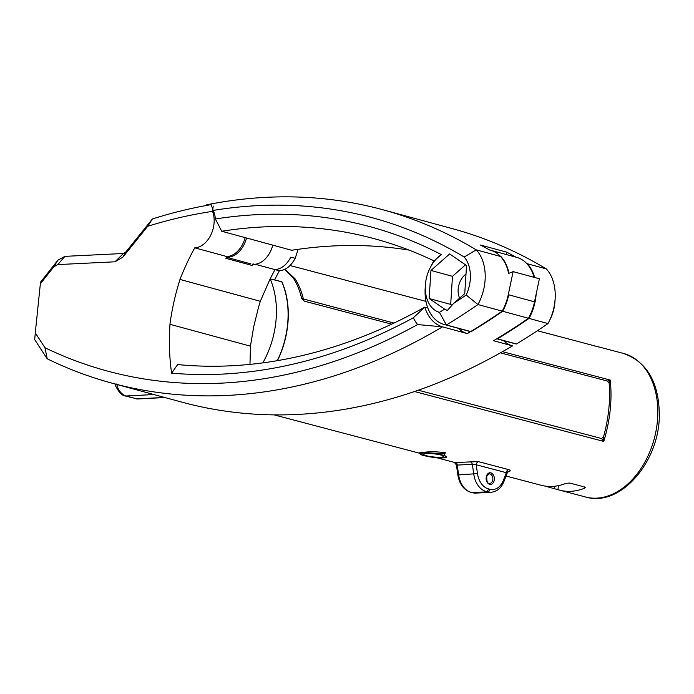 <?xml version="1.0" encoding="UTF-8"?>
<svg xmlns="http://www.w3.org/2000/svg" width="694" height="694" viewBox="0 0 694 694"><rect width="100%" height="100%" fill="white"/><g stroke="black" fill="none" stroke-linecap="round" stroke-linejoin="round"><path stroke-width="1.04" d="M502.517 351.667L610.226 380.069L607.536 381.084L609.141 383.14L610.226 380.069C612.325 399.588 610.173 420.043 603.78 441.427L603.476 437.055L601.507 438.513M284.566 269.463L293.232 277.938A74.64 51.764 104.8 0 1 301.682 298.507L304.154 301.092L391.633 324.159M500.435 352.847L607.536 381.084M534.519 301.829A41.9 29.009 105.2 0 1 528.49 318.277A756.26 523.623 105.2 0 1 493.538 340.719L512.502 345.872A756.26 523.623 105.2 0 1 181.698 402.095L111.673 383.071A756.26 523.623 -74.8 0 0 442.486 326.848L467.279 333.588A756.26 523.623 -74.8 0 0 502.23 311.138A41.9 29.009 -74.8 0 0 508.26 294.69L534.519 301.829L539.385 278.762L513.126 271.632L508.26 294.69M528.49 318.277L502.23 311.138M47.209 358.798A13845.977 3070.334 -112.9 0 0 44.954 347.72L35.29 332.894L34.7 339.618L47.209 358.798A756.26 523.623 -74.8 0 0 111.673 383.071M125.085 395.936A4.19 2.906 -75.2 0 0 125.154 395.953A4.19 2.906 -75.2 0 0 125.163 395.953A4.19 2.906 -75.2 0 0 125.796 396.014C120.895 393.854 117.885 389.828 116.757 383.956M116.332 384.329A4.19 2.056 162 0 0 115.69 386.02L115.048 383.982M262.818 362.867A75.047 52.05 -75.2 0 0 270.148 278.858L274.963 269.628C281.391 269.046 286.665 264.882 290.795 257.144L295.176 258.298C291.046 266.036 285.772 270.2 279.344 270.79L274.59 279.873L281.894 281.799A74.64 51.764 104.8 0 1 277.453 360.637M290.795 257.144L295.176 258.298M255.114 264.241L279.344 270.79M250.43 346.167L253.709 326.77L258.428 307.589L260.319 301.283L270.148 278.858L281.894 281.799M277.288 360.663A75.047 52.05 -75.2 0 0 281.825 281.938M295.193 258.298L298.142 249.32M414.5 391.52L603.78 441.427L601.498 438.504L418.309 390.202M609.15 383.149C610.52 400.351 608.629 418.317 603.476 437.055M304.154 301.101A7.981 5.535 104.8 0 1 303.417 299.183A74.232 51.486 -75.2 0 0 295.002 278.754A10.644 6.48 -32.8 0 1 293.215 277.93M295.002 278.754L284.982 269.263M249.97 364.367L250.491 346.176L169.987 324.306A185.194 128.225 105.2 0 0 171.592 373.138A736.568 509.986 -74.8 0 0 413.329 317.791A55.104 38.153 -74.8 0 0 417.58 324.566A745.79 516.371 105.2 0 1 44.954 347.72M593.917 345.846A74.232 51.486 104.8 0 1 597.543 346.601A74.232 51.486 104.8 0 1 599.26 347.104L580.722 342.211A74.232 51.486 -75.2 0 0 579.004 341.717L537.382 330.743M442.104 457.936L445.427 452.792C437.714 451.638 430.323 451.499 423.262 452.367L418.664 452.956L419.506 453.512C422.273 454.405 416.565 454.449 432.145 457.233C438.122 458.014 442.703 458.144 445.886 457.641L444.134 453.824L423.887 452.661L419.497 453.512M506.056 476.032L541.155 485.279A74.232 51.486 -75.2 0 0 565.888 483.388L569.705 483.05L584.53 486.962L585.268 487.57L584.417 488.281A74.232 51.486 104.8 0 1 559.694 490.172A74.232 51.486 104.8 0 1 557.976 489.669L544.781 486.043M455.663 462.49C453.434 462.117 453.494 462.221 455.863 462.794L454.344 462.386L456.418 464.928L457.84 474.87L458.639 474.93L457.233 465.093A3.192 2.177 98.4 0 0 455.663 462.49L478.322 461.614A3.192 2.212 104.8 0 0 476.214 464.772L506.342 472.709A3.192 2.212 104.8 0 1 508.45 469.552L478.322 461.614M507.852 471.946L508.433 471.825C510.784 471.105 510.784 470.35 508.45 469.552M125.154 395.953L137.507 398.972L125.796 396.014L153.886 394.539M440.447 457.875L445.886 457.641M440.803 457.259A10.115 1.579 6 0 1 429.786 456.461A10.115 1.579 6 0 1 423.704 454.344A10.115 1.579 6 0 1 433.923 453.833A10.115 1.579 6 0 1 443.813 456.461A10.115 1.579 6 0 1 440.803 457.259M457.32 465.761L457.233 465.093L472.345 464.295A3.192 2.264 75.1 0 0 470.159 461.727M488.403 488.854A2.663 1.848 104.8 0 1 486.242 491.56A21.288 14.973 87 0 1 473.75 474.132L472.345 464.295L476.214 464.772L477.481 473.594L458.639 474.93A21.288 14.973 -93 0 0 471.131 492.358L487.717 491.951A21.288 14.973 87 0 0 491.031 492.298C497.008 491.612 501.311 488.012 503.931 481.48A2.663 1.024 21.3 0 0 503.341 480.413A18.625 13.099 -93 0 1 489.877 489.244L488.403 488.854A18.625 13.099 -93 0 1 477.481 473.594M503.341 480.413L506.342 472.709L507.323 472.77L507.748 471.79A3.192 2.039 -102.2 0 1 507.8 471.781M393.975 323.057L301.682 298.507M123.428 253.492L64.924 256.355A756.26 523.623 -74.8 0 0 57.88 260.215L40.634 282.033L40.347 283.829L53.802 266.8A745.79 516.371 105.2 0 1 57.836 264.588L114.996 261.794L122.821 257.214L147.727 226.279A9689.914 564.803 -52.6 0 0 152.411 218.966L125.666 252.191L123.428 253.492L114.996 261.794M57.88 260.215A13804.276 763.938 127 0 1 53.802 266.8M35.29 332.894L40.347 283.829M260.319 301.283L179.998 279.448A187.718 129.978 -74.8 0 1 194.754 247.836A23.353 16.17 -74.8 0 0 210.82 234.988A23.353 16.17 -74.8 0 0 212.546 211.375A745.79 516.371 105.2 0 0 147.727 226.279M253.093 263.694A187.718 129.978 -74.8 0 0 252.13 265.446L225.871 258.315A187.718 129.978 105.2 0 1 226.834 256.554L194.754 247.836M169.926 324.298A185.194 128.225 105.2 0 1 179.998 279.448M503.384 340.581A44.624 30.9 -74.8 0 0 512.502 345.872M513.126 271.632L508.598 273.436A41.9 29.009 -74.8 0 0 490.398 250.204L516.657 257.344A41.9 29.009 105.2 0 1 534.102 277.331M458.161 328.288A44.624 30.9 -74.8 0 0 467.279 333.588M427.842 307.98L424.763 307.147A726.098 502.734 105.2 0 1 177.647 364.567L171.592 373.138M417.58 324.566L442.486 326.848A44.624 30.9 105.2 0 1 424.763 307.147L413.329 317.791M243.75 261.95A25.14 17.411 -74.8 0 0 246.353 263.885M245.156 237.617A23.353 16.17 105.2 0 1 226.834 256.554M64.811 256.476A16267.802 6142.525 -26.6 0 0 57.836 264.588M213.223 206.075L212.546 211.375M210.976 204.652A756.26 523.623 -74.8 0 0 152.411 218.966M548.937 321.756L550.793 318.026A31.43 21.757 -74.8 0 0 554.922 302.003L555.122 299.001A41.9 29.009 105.2 0 1 548.937 321.756A41.9 29.009 105.2 0 1 547.982 323.578A756.26 523.623 105.2 0 1 516.431 343.99A41.9 29.009 105.2 0 1 514.176 343.513L496.774 338.785M382.472 209.649A756.26 523.623 -74.8 0 0 206.682 204.799L211.254 204.713L213.162 210.429A745.79 516.371 105.2 0 1 464.208 257.014L476.266 249.875A756.26 523.623 -74.8 0 0 382.472 209.649L452.497 228.682A756.26 523.623 105.2 0 1 546.291 268.899A41.9 29.009 105.2 0 1 555.122 299.001M409.078 250.109A726.098 502.734 -74.8 0 0 291.74 250.282L272.777 245.129A23.353 16.17 105.2 0 1 252.79 264.249M464.208 257.014A31.43 21.757 105.2 0 1 466.186 295.028L477.958 304.545A41.9 29.009 -74.8 0 0 476.266 249.875L500.973 256.589A41.9 29.009 -74.8 0 1 508.988 273.28M439.423 312.343A31.43 21.757 105.2 0 1 425.379 285.121L425.188 288.123A41.9 29.009 -74.8 0 0 444.151 324.48A41.9 29.009 -74.8 0 0 446.407 324.957L439.423 312.343A745.79 516.371 105.2 0 0 444.628 309.134L447.335 310.461L453.659 303.391A745.79 516.371 105.2 0 0 466.186 295.028M502.664 311.259A756.26 523.623 105.2 0 1 471.113 331.671L446.407 324.957A756.26 523.623 -74.8 0 0 477.958 304.545L502.664 311.259A41.9 29.009 -74.8 0 0 508.702 294.811M425.379 285.121A31.43 21.757 105.2 0 1 430.02 268.058A31.43 21.757 105.2 0 1 441.419 254.655L433.915 260.84A41.9 29.009 -74.8 0 0 431.364 265.368L430.02 268.058M441.419 254.655A736.568 509.986 -74.8 0 0 215.374 218.983L221.724 231.249A726.098 502.734 105.2 0 1 374.56 238.762A726.098 502.734 105.2 0 1 433.915 260.84M213.162 210.429A23.353 16.17 105.2 0 1 215.374 218.983M221.724 231.249L246.517 237.99A23.353 16.17 105.2 0 1 226.53 257.11M206.682 204.799L208.027 205.164M465.986 274.121A16.031 11.095 -74.8 0 0 459.628 298.125M246.517 237.99L272.777 245.129M516.431 343.99L497.468 338.837A41.9 29.009 105.2 0 1 496.861 338.733M497.468 338.837A756.26 523.623 -74.8 0 0 529.019 318.416L547.982 323.578M444.628 309.134L429.144 298.524L430.948 270.443L449.643 253.952L466.541 265.533L464.746 293.605L453.659 303.391M546.291 268.899L527.327 263.746A41.9 29.009 105.2 0 1 534.632 277.47M536.141 294.143A41.9 29.009 105.2 0 1 529.019 318.416M527.327 263.746A756.26 523.623 -74.8 0 0 526.399 263.191M506.42 254.559L506.646 252.156L480.387 245.017A756.26 523.623 105.2 0 1 489.695 250.031M506.646 252.156A756.26 523.623 105.2 0 1 515.911 257.136M430.948 270.443L452.479 276.325L465.518 264.83M429.144 298.524L450.684 304.406L452.479 276.325M451.959 305.273L450.684 304.406M597.543 346.601L623.49 353.446A74.232 51.486 104.8 0 1 654.347 438.356A74.232 51.486 104.8 0 1 585.641 497.008L559.694 490.172M136.05 398.824A4.19 2.906 -75.2 0 0 136.683 398.885L164.504 397.428M445.427 452.792L444.134 453.824M423.262 452.367A3.192 2.247 -93 0 1 423.887 452.661M424.511 452.965C436.491 452.323 455.507 457.771 441.558 457.884C429.768 458.005 413.988 453.494 424.511 452.965M489.738 483.414L489.157 483.354C487.327 483.475 486.563 481.037 486.858 476.023L489.235 473.846A4.789 3.366 -93 0 1 492.827 479.511A4.789 3.366 -93 0 1 489.738 483.414A4.789 3.366 -93 0 1 488.992 483.336M489.634 484.343A5.856 4.121 87 0 0 494.076 476.648A5.856 4.121 87 0 0 487.014 474.783A5.856 4.121 87 0 0 489.634 484.343M489.877 489.244A2.663 1.848 104.8 0 1 487.717 491.951L471.131 492.358A2.663 1.848 -75.2 0 1 470.723 492.315C463.722 489.921 459.428 484.1 457.84 474.87M470.272 492.098A2.663 1.848 -75.2 0 0 470.723 492.315L472.198 492.705A2.663 1.848 -75.2 0 0 472.605 492.749A21.288 14.973 -93 0 0 475.919 493.096L472.198 492.705A2.663 1.848 -75.2 0 1 471.833 492.54M584.556 486.971L584.417 488.281M558.401 485.644L557.976 489.669M554.306 488.55L554.549 486.251M125.666 252.191L122.821 257.214M125.163 395.953C121.953 395.563 118.795 392.249 115.69 386.02M274.104 414.873L418.82 453.026M436.587 457.71L454.414 462.412M290.049 265.533L425.977 301.37M164.912 397.532L137.499 398.981M623.49 353.446C646.973 361.817 658.91 382.238 659.317 414.708C659.699 461.458 620.436 507.618 585.641 497.008M507.323 472.77L503.931 481.48M491.031 492.298L475.919 493.096M250.924 263.902L226.452 257.257M468.858 331.194L444.151 324.48"/></g></svg>
